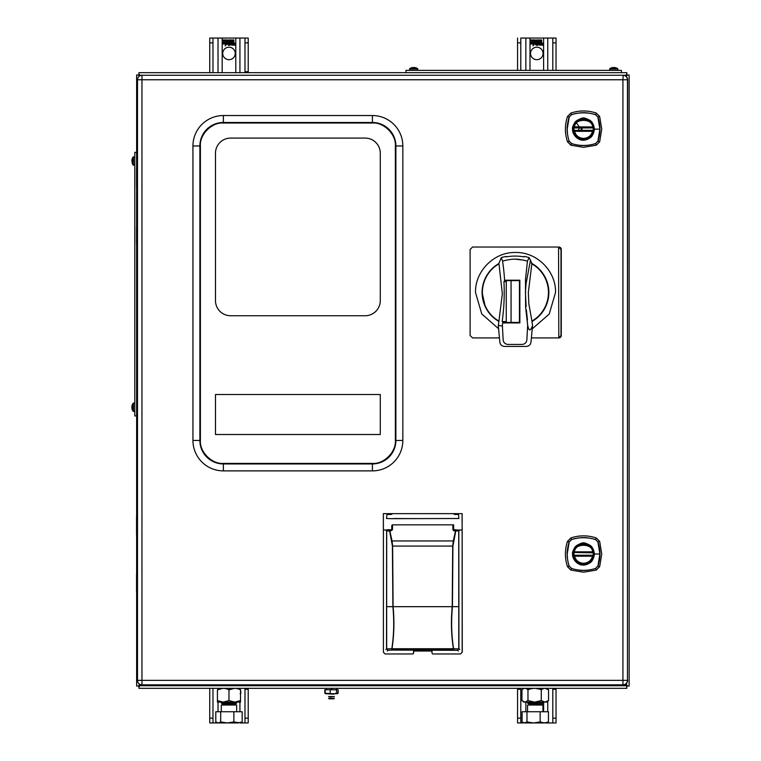 <?xml version="1.0" encoding="UTF-8"?>
<svg xmlns="http://www.w3.org/2000/svg" width="761" height="761" viewBox="0 0 761 761"><rect width="100%" height="100%" fill="white"/><g stroke="black" fill="none" stroke-linecap="round" stroke-linejoin="round"><path stroke-width="1.14" d="M625.532 75.938L626.836 73.903L626.836 74.759L626.836 72.676L138.94 72.676L138.94 74.759L138.94 73.903L140.034 75.719M138.521 75.215L139.634 75.938M140.214 684.481L138.521 685.785M136.638 592.657L136.638 686.013L138.787 686.013L138.036 686.013L139.215 685.471L139.215 683.882M139.215 76.224L139.215 75.529L138.036 74.987L138.787 74.987L136.638 74.987L136.638 168.343M136.638 186.949L136.638 226.122M136.638 244.728L136.638 516.272M136.638 534.878L136.638 574.051M139.158 686.669L139.215 685.737L140.661 684.643L138.94 687.097L138.94 686.241L138.94 688.325L626.836 688.325L626.626 686.669M624.952 684.472L626.208 685.737L139.577 685.737M626.836 687.097L626.836 686.241L626.836 687.097M625.361 684.272L627.739 686.013L626.997 686.013L629.147 686.013L629.147 74.987L627.254 75.215M627.511 74.987L625.894 76.195M627.511 686.013L626.56 685.737L626.56 683.292M627.254 685.785L626.56 685.737M626.626 74.331L626.56 75.263L139.215 75.263L139.158 74.331M626.56 76.823L626.56 75.263M248.219 688.325L248.219 722.95L240.524 722.95L242.16 721.923L242.16 711.744L233.874 711.744L233.874 721.923L227.282 722.95L220.69 721.923L218.245 722.95L215.791 721.923L215.791 711.744L233.874 711.744M212.975 718.146L212.975 688.325L212.975 722.95L209.741 722.95L209.741 688.325L209.741 718.146L212.975 718.146M242.16 721.923L238.022 722.95L209.741 722.95M244.985 688.325L244.985 722.95L248.219 722.95M223.258 705.038A6.25 6.25 0 0 1 223.81 704.049M224.638 703.059A6.25 6.25 0 0 1 225.922 702.108M232.038 702.108A6.25 6.25 0 0 1 233.323 703.059M234.15 704.049A6.25 6.25 0 0 1 234.692 705.038M520.79 689.276L520.79 722.95L517.566 722.95L517.566 688.325L517.566 689.276L520.79 689.276M523.33 722.95L517.566 722.95M556.034 718.146L552.809 718.146L552.809 688.325L552.809 689.276L556.034 689.276L556.034 688.325L556.034 722.95L544.962 722.95M542.954 706.493A6.25 6.25 0 0 1 543.05 707.559L543.05 711.744M556.034 722.95L552.809 722.95L552.809 718.146M531.083 705.038A6.25 6.25 0 0 1 531.625 704.049M532.786 702.774A6.25 6.25 0 0 1 533.737 702.108M539.863 702.108A6.25 6.25 0 0 1 540.814 702.774M541.832 703.849A6.25 6.25 0 0 1 542.517 705.038M209.741 38.05L209.741 42.854L212.975 42.854L212.975 38.05L209.741 38.05L244.985 38.05L244.985 42.854L248.219 42.854L248.219 72.676M209.741 42.854L209.741 72.676L209.741 42.854M235.225 53.441A6.25 6.25 0 0 1 228.975 59.691A6.25 6.25 0 0 1 222.735 53.441A6.25 6.25 0 0 1 228.975 47.192A6.25 6.25 0 0 1 235.225 53.441M244.985 72.676L244.985 42.854M248.219 38.05L244.985 38.05L248.219 38.05L248.219 42.854M231.981 45.28L231.078 44.528L229.841 45.28L230.783 44.205L230.25 43.177L231.182 43.891L232.4 43.177L231.468 44.195L231.981 45.28M229.632 44.832L229.632 45.175A2.34 2.34 0 0 1 228.595 45.26A0.761 0.761 0 0 1 227.948 44.461A1.532 1.532 0 0 1 229.403 43.149A0.58 0.58 0 0 1 229.889 43.491A1.084 1.084 0 0 1 229.889 44.366L228.481 44.366L228.671 44.804A1.18 1.18 0 0 0 229.632 44.832M232.723 43.073L232.723 39.962L233.865 39.962L233.865 43.016A0.923 0.923 0 0 0 233.18 43.31L232.723 43.073M231.705 43.073L231.42 39.962L232.562 39.962L232.562 43.073L231.705 43.073M233.789 43.948L233.522 43.548A0.485 0.485 0 0 0 233.161 43.767A1.788 1.788 0 0 0 232.914 44.414L232.248 45.28L232.619 43.177L233.142 43.548A0.923 0.923 0 0 1 233.922 43.12L234.293 43.396A1.103 1.103 0 0 1 234.34 43.653A0.942 0.942 0 0 1 235.197 43.12L235.577 43.396A1.103 1.103 0 0 1 235.615 43.957L234.845 45.28L234.816 43.548A0.485 0.485 0 0 0 234.455 43.767A1.788 1.788 0 0 0 234.217 44.414L233.56 45.28L233.789 43.948M226.122 41.351L226.122 42.587L222.326 42.587L222.326 41.351L226.122 41.351M226.15 43.824L227.539 42.045L226.226 40.133L226.122 41.189L222.326 41.189L222.326 39.962L227.472 39.962L228.148 40.961L228.681 39.962L231.258 39.962L231.258 43.748L230.107 43.073L230.107 40.133L228.7 41.893L229.489 43.044A1.265 1.265 0 0 0 228.338 43.348L228.072 42.911L225.104 45.831L226.055 43.995L222.326 43.995L222.326 42.768L226.122 42.768L226.15 43.824M212.975 72.676L212.975 42.854L212.975 72.676M231.439 39.981L232.543 39.981L232.543 43.044L231.439 43.396L231.439 39.981M233.922 43.149L234.274 43.406A1.084 1.084 0 0 1 234.321 43.767A0.923 0.923 0 0 1 235.197 43.149L235.558 43.406A1.084 1.084 0 0 1 235.587 43.957L235.339 45.26L235.101 43.957A0.495 0.495 0 0 0 235.073 43.672L234.816 43.52A0.504 0.504 0 0 0 234.436 43.758A1.817 1.817 0 0 0 234.198 44.414L233.579 45.26L233.817 43.957A0.495 0.495 0 0 0 233.779 43.672L233.522 43.52A0.504 0.504 0 0 0 233.142 43.758A1.817 1.817 0 0 0 232.885 44.414L232.276 45.26L232.638 43.206L233.151 43.567A0.904 0.904 0 0 1 233.922 43.149M231.239 43.634L230.126 43.044L230.126 40.105L228.671 41.893L229.441 43.006A1.294 1.294 0 0 0 228.348 43.32L228.072 42.863L225.199 45.698L226.093 43.976L222.345 43.976L222.345 42.787L226.103 42.787L226.16 43.853L227.568 42.045L226.236 40.105L226.103 41.17L222.345 41.17L222.345 39.981L227.463 39.981L228.157 41.008L228.7 39.981L231.239 39.981L231.239 43.634M517.566 70.383L517.566 42.854L520.79 42.854L520.79 38.05L552.809 38.05L552.809 42.854L556.034 42.854L556.034 70.383M543.05 53.441A6.25 6.25 0 0 1 536.8 59.691A6.25 6.25 0 0 1 530.55 53.441A6.25 6.25 0 0 1 536.8 47.192A6.25 6.25 0 0 1 543.05 53.441M552.809 70.383L552.809 42.854M556.034 38.05L552.809 38.05L556.034 38.05L556.034 42.854M539.806 45.28L538.893 44.528L537.656 45.28L538.607 44.205L538.075 43.177L538.997 43.891L540.224 43.177L539.283 44.195L539.806 45.28M537.447 44.832L537.447 45.175A2.34 2.34 0 0 1 536.41 45.26A0.761 0.761 0 0 1 535.763 44.461A1.532 1.532 0 0 1 537.218 43.149A0.58 0.58 0 0 1 537.704 43.491A1.084 1.084 0 0 1 537.704 44.366L536.296 44.366L536.495 44.804A1.18 1.18 0 0 0 537.447 44.832M540.548 43.073L540.548 39.962L541.689 39.962L541.689 43.016A0.923 0.923 0 0 0 540.995 43.31L540.548 43.073M539.53 43.073L539.245 39.962L540.386 39.962L540.386 43.073L539.53 43.073M541.613 43.948L541.337 43.548A0.485 0.485 0 0 0 540.985 43.767A1.788 1.788 0 0 0 540.729 44.414L540.072 45.28L540.443 43.177L540.957 43.548A0.923 0.923 0 0 1 541.746 43.12L542.117 43.396A1.103 1.103 0 0 1 542.165 43.653A0.942 0.942 0 0 1 543.012 43.12L543.392 43.396A1.103 1.103 0 0 1 543.43 43.957L542.669 45.28L542.631 43.548A0.485 0.485 0 0 0 542.279 43.767A1.788 1.788 0 0 0 542.041 44.414L541.375 45.28L541.613 43.948M533.946 41.351L533.946 42.587L530.141 42.587L530.141 41.351L533.946 41.351M533.965 43.824L535.363 42.045L534.041 40.133L533.946 41.189L530.141 41.189L530.141 39.962L535.297 39.962L535.972 40.961L536.505 39.962L539.083 39.962L539.083 43.748L537.922 43.073L537.922 40.133L536.515 41.893L537.314 43.044A1.265 1.265 0 0 0 536.163 43.348L535.896 42.911L532.919 45.831L533.88 43.995L530.141 43.995L530.141 42.768L533.946 42.768L533.965 43.824M517.566 38.05L517.566 42.854M520.79 42.854L520.79 70.383M540.567 43.044L540.567 39.981L541.661 39.981L541.661 42.997A0.951 0.951 0 0 0 541.023 43.244L540.567 43.044M541.746 43.149L542.089 43.406A1.084 1.084 0 0 1 542.136 43.767A0.923 0.923 0 0 1 543.012 43.149L543.373 43.406A1.084 1.084 0 0 1 543.411 43.957L543.154 45.26L542.926 43.957A0.495 0.495 0 0 0 542.888 43.672L542.631 43.52A0.504 0.504 0 0 0 542.26 43.758A1.817 1.817 0 0 0 542.013 44.414L541.404 45.26L541.632 43.957A0.495 0.495 0 0 0 541.604 43.672L541.337 43.52A0.504 0.504 0 0 0 540.966 43.758A1.817 1.817 0 0 0 540.71 44.414L540.101 45.26L540.462 43.206L540.976 43.567A0.904 0.904 0 0 1 541.746 43.149M533.918 41.379L533.918 42.568L530.17 42.568L530.17 41.379L533.918 41.379M539.054 43.634L537.951 43.044L537.951 40.105L536.486 41.893L537.256 43.006A1.294 1.294 0 0 0 536.163 43.32L535.896 42.863L533.014 45.698L533.918 43.976L530.17 43.976L530.17 42.787L533.918 42.787L533.984 43.853L535.392 42.045L534.06 40.105L533.918 41.17L530.17 41.17L530.17 39.981L535.278 39.981L535.972 41.008L536.515 39.981L539.054 39.981L539.054 43.634M582.184 127.924A7.696 7.696 0 0 1 581.585 130.35M579.349 127.924L578.331 130.35M576.362 122.806L579.368 126.954M581.109 130.35L581.109 127.924M139.948 680.353L141.955 680.353L141.993 684.843L622.974 684.843L622.926 680.353L627.464 680.353L627.464 79.762A4.49 4.49 -90 0 0 622.974 75.272L141.993 75.272L141.955 79.762L137.503 79.762L137.503 680.353L139.948 680.353M139.986 684.367A4.49 4.49 -90 0 0 141.993 684.843A4.49 4.49 0 0 1 139.976 684.367A4.49 4.49 -90 0 1 137.503 680.353A4.49 4.49 0 0 0 139.976 684.367M627.663 680.353A4.49 4.49 -90 0 1 623.164 684.843L622.974 684.843A4.49 4.49 -90 0 0 627.464 680.353L627.663 79.762A4.49 4.49 -90 0 0 623.164 75.272L622.926 79.762L141.955 79.762L141.955 680.353L622.926 680.353L622.926 79.762L627.663 79.762M137.503 79.762A4.49 4.49 0 0 1 141.993 75.272A4.49 4.49 -90 0 0 137.503 79.762L137.503 680.353M595.654 143.525C594.94 144.029 585.875 145.96 583.554 145.513C581.223 145.96 572.177 144.029 571.454 143.525L569.161 141.232C568.667 140.519 566.736 131.463 567.173 129.142C566.736 126.802 568.667 117.765 569.161 117.042L571.454 114.749C572.167 114.245 581.233 112.314 583.554 112.761C585.884 112.314 594.931 114.245 595.654 114.749L597.946 117.042C598.45 117.755 600.381 126.811 599.934 129.142C600.381 131.463 598.45 140.519 597.946 141.232L595.654 143.525L596.253 145.218L599.658 141.812L601.751 129.142L599.658 116.462L596.253 113.056C587.806 110.269 579.349 110.269 570.902 113.056L567.497 116.462C564.71 124.909 564.71 133.365 567.497 141.812L570.902 145.218L583.582 147.32L596.253 145.218M594.379 129.142C593.732 135.724 590.127 139.339 583.535 139.976C576.943 139.339 573.328 135.724 572.691 129.132C573.337 122.54 576.952 118.935 583.535 118.297C590.127 118.935 593.742 122.55 594.379 129.142L591.991 136.143L590.536 137.589C585.314 141.108 580.643 141.108 576.534 137.589L575.078 136.143C573.214 133.603 572.377 131.273 572.548 129.142L572.548 129.142C572.177 127.781 573.023 125.451 575.078 122.131L576.534 120.685C583.411 117.184 583.078 116.88 590.536 120.685L591.991 122.131L594.522 129.142L599.896 129.142L597.889 141.204L595.625 143.477C588.681 146.083 578.798 146.141 571.492 143.477L569.218 141.204C568.02 138.207 567.354 134.183 567.211 129.142L569.218 117.07L571.492 114.797C577.922 112.057 589.128 112.333 595.625 114.797L597.889 117.061L599.896 129.142M583.535 139.796A10.664 10.664 90 0 1 572.871 129.142A10.664 10.664 90 0 1 583.535 118.478A10.664 10.664 90 0 1 594.198 129.142A10.664 10.664 90 0 1 583.535 139.796M583.535 139.149A10.017 10.017 -90 0 0 593.551 129.142A10.017 10.017 -90 0 0 583.535 119.125A10.017 10.017 -90 0 0 573.518 129.142A10.017 10.017 -90 0 0 583.535 139.149M583.535 139.672A10.53 10.53 -90 0 0 594.075 129.142A10.53 10.53 -90 0 0 583.535 118.602A10.53 10.53 -90 0 0 573.004 129.142A10.53 10.53 -90 0 0 583.535 139.672M593.228 129.142A9.693 9.693 90 0 1 583.535 138.835A9.693 9.693 90 0 1 573.842 129.142A9.693 9.693 90 0 1 583.535 119.439A9.693 9.693 90 0 1 593.228 129.142M593.38 129.142A9.845 9.845 90 0 1 583.535 138.987A9.845 9.845 90 0 1 573.689 129.142A9.845 9.845 90 0 1 583.535 119.287A9.845 9.845 90 0 1 593.38 129.142M583.62 119.439A9.693 9.693 -90 0 0 579.977 120.19M574.27 126.887A9.693 9.693 -90 0 0 583.62 138.835M573.556 129.142C573.004 116.271 594.065 116.271 593.513 129.142C594.065 142.003 573.004 142.003 573.556 129.142M592.714 130.35L574.422 130.35L592.562 130.654L592.553 131.32C591.154 135.734 588.158 138.093 583.535 138.407C578.921 138.093 575.925 135.734 574.526 131.32L574.545 130.654M592.553 130.959L574.536 130.959M574.45 127.924L592.714 127.924M574.184 126.868A9.636 9.636 90 0 1 592.905 126.868L592.562 127.62L574.545 127.62L574.526 126.954C574.317 118.202 592.762 118.202 592.553 126.954L574.184 126.868C575.611 122.264 578.731 119.81 583.544 119.506M574.536 127.315L592.553 127.315M593.228 554.018A9.693 9.693 90 0 1 583.535 563.72A9.693 9.693 90 0 1 573.842 554.018A9.693 9.693 90 0 1 583.535 544.324A9.693 9.693 90 0 1 593.228 554.018M593.38 554.018A9.845 9.845 90 0 1 583.535 563.872A9.845 9.845 90 0 1 573.689 554.018A9.845 9.845 90 0 1 583.535 544.172A9.845 9.845 90 0 1 593.38 554.018M583.62 544.324A9.693 9.693 -90 0 0 579.977 545.076M574.27 551.773A9.693 9.693 -90 0 0 583.62 563.72M583.535 564.557A10.53 10.53 -90 0 0 594.075 554.018A10.53 10.53 -90 0 0 583.535 543.487A10.53 10.53 -90 0 0 573.004 554.018A10.53 10.53 -90 0 0 583.535 564.557M597.946 541.918C598.45 542.641 600.381 551.696 599.934 554.018C600.381 556.348 598.45 565.404 597.946 566.117L595.654 568.41C594.94 568.914 585.875 570.845 583.554 570.398C581.223 570.845 572.177 568.914 571.454 568.41L569.161 566.117C568.667 565.404 566.736 556.348 567.173 554.018C566.736 551.687 568.667 542.641 569.161 541.918L571.454 539.635C572.167 539.13 581.233 537.199 583.554 537.647C585.884 537.199 594.931 539.13 595.654 539.635L597.946 541.918L599.658 541.347L596.253 537.941C587.806 535.154 579.349 535.154 570.902 537.941L567.497 541.347C564.71 549.794 564.71 558.251 567.497 566.698L570.902 570.103L583.582 572.196L596.253 570.103L599.658 566.698L601.751 554.018L599.658 541.347M594.379 554.018C593.732 560.61 590.127 564.224 583.535 564.862C576.943 564.224 573.328 560.61 572.691 554.018C573.337 547.425 576.952 543.811 583.535 543.183C590.127 543.82 593.742 547.435 594.379 554.018L591.991 561.028L590.536 562.474C585.314 565.994 580.643 565.994 576.534 562.474L575.078 561.028C573.214 558.488 572.377 556.158 572.548 554.018L572.548 554.018C572.177 552.667 573.023 550.336 575.078 547.016L576.534 545.57C583.411 542.07 583.078 541.765 590.536 545.57L591.991 547.016L594.522 554.018L599.896 554.018L597.889 566.089L595.625 568.353C588.681 570.969 578.798 571.026 571.492 568.353L569.218 566.089C568.02 563.092 567.354 559.069 567.211 554.018L569.218 541.956L571.492 539.682C577.922 536.943 589.128 537.209 595.625 539.682L597.889 541.946L599.896 554.018M583.535 564.681A10.664 10.664 90 0 1 572.871 554.018A10.664 10.664 90 0 1 583.535 543.364A10.664 10.664 90 0 1 594.198 554.018A10.664 10.664 90 0 1 583.535 564.681M574.545 552.505L574.184 551.754A9.636 9.636 90 0 1 592.905 551.754L592.562 552.505L574.412 552.496L592.714 552.809M574.536 552.201L592.553 552.201M592.714 555.235L574.422 555.235L592.562 555.54L592.553 556.205C591.154 560.619 588.158 562.978 583.535 563.292C578.921 562.978 575.925 560.619 574.526 556.205L574.545 555.54M592.553 555.844L574.536 555.844M137.503 226.407L136.542 226.407L136.542 244.405A0.609 0.609 0 0 0 137.142 245.013L137.142 245.013M137.503 237.803L137.503 235.862M137.503 168.666L136.542 168.666L136.542 186.664A0.485 0.485 0 0 0 137.028 187.149L137.028 187.149M137.503 177.208L137.503 175.268M137.503 574.336L136.542 574.336L136.542 592.334A0.609 0.609 0 0 0 137.142 592.943L137.142 592.943M137.503 585.732L137.503 583.792M137.503 516.595L136.542 516.595L136.542 534.593A0.485 0.485 0 0 0 137.028 535.078L137.028 535.078M137.503 525.138L137.503 523.197M137.503 515.987L136.542 516.595M333.794 694.137L325.803 693.766L334.412 693.709M336.762 693.575L335.259 693.766M325.385 693.528L324.804 693.252L324.804 689.77L336.505 689.77L336.505 693.252L337.142 693.766L337.77 693.252L338.131 689.77L338.131 693.252L337.532 693.556M337.142 693.766L337.77 693.252M334.108 693.737L336.505 693.252M325.175 689.77L325.175 693.252L333.356 693.766M330.198 689.77L330.198 693.252M325.175 693.252L325.803 693.766L326.44 693.252M336.505 689.77L337.77 689.77M134.792 415.934L136.638 415.934L134.792 415.934L134.792 152.371L134.792 415.934M134.792 152.371L136.638 152.371L134.792 152.371M621.452 72.676L621.452 70.383L405.974 70.383L405.974 72.676M132.243 158.726L132.243 163.406M133.46 156.871L132.233 158.659L133.08 157.061L133.08 164.985L132.233 163.396L133.46 165.175L133.46 156.871L134.792 156.88M134.792 165.166L133.46 165.175M132.243 158.64L131.853 160.419M132.243 160.305L131.853 161.541M132.243 404.985L132.243 409.665L131.853 407.886L133.46 411.435L133.46 403.121L134.792 403.14M132.243 408.001L131.853 406.764L132.243 408.001M133.46 403.121L132.233 404.909L133.08 403.32L133.08 411.244L132.233 409.646M134.792 411.425L133.46 411.435M132.243 404.9L131.853 406.669M132.243 406.564L131.853 407.801M413.109 67.444L411.32 67.834L413.147 67.834M414.241 67.444L416.02 67.834L414.203 67.834M613.185 67.444L611.406 67.834L613.223 67.834M614.317 67.444L616.106 67.834L614.279 67.834M417.827 70.383L417.637 68.671L409.713 68.671L409.513 70.383M617.913 70.383L617.723 68.671L616.115 67.815L617.723 68.671L609.789 68.671L609.599 70.383M223.135 704.049L221.28 703.059L236.671 703.059L235.263 704.049L223.135 704.049M236.671 711.744L236.671 705.038L221.28 705.038L221.28 711.744M217.437 722.95L215.791 721.923M220.69 721.923L220.69 711.744M240.524 722.95L233.874 721.923M240.524 702.042L234.749 702.108L228.975 700.567L228.975 689.856C232.837 687.849 236.69 687.849 240.524 689.856C240.524 687.849 240.524 687.849 240.524 689.856L240.524 702.108L240.524 700.567L234.749 702.108L217.437 702.108L217.437 700.567L217.437 702.108M228.975 700.567L223.211 702.108L221.28 702.108L223.211 702.108L217.437 700.567L217.437 689.856L222.925 688.325M234.474 688.325L228.975 689.856C225.142 687.849 221.299 687.849 217.437 689.856C217.437 687.849 217.437 687.849 217.437 689.856M542.954 703.059L541.547 704.049L528.971 704.049L527.563 703.059L542.954 702.774L527.563 703.059M542.954 711.744L542.954 705.038L527.563 705.038L527.563 711.744M535.259 722.874L531.026 722.95M545.371 722.874L536.962 722.95L541.471 722.446M548.443 721.923L544.296 722.95L548.443 721.923L548.443 711.744L540.158 711.744L540.158 721.923L533.566 722.95L526.973 721.923L526.973 711.744L540.158 711.744M526.973 721.923L524.529 722.95L544.296 722.95L540.158 721.923M522.075 721.923L524.529 722.95L522.075 721.923L522.075 711.744L526.973 711.744M541.28 700.567L541.28 689.856C543.706 687.849 546.132 687.849 548.567 689.856L548.567 700.567L546.807 702.108L544.924 702.108L541.28 700.567L534.622 702.108L523.72 702.108L521.951 700.567L521.951 689.856C523.968 687.849 525.975 687.849 527.972 689.856L527.972 700.567L524.957 702.108L521.951 700.567M548.567 700.567L544.924 702.108L534.622 702.108L527.972 700.567M541.28 689.856C536.857 687.849 532.424 687.849 527.972 689.856M545.276 688.334L548.567 689.856M535.259 688.334L541.727 689.523M525.252 688.334L528.79 689.523M544.924 702.108L545.561 702.108M528.943 702.108L541.699 702.108M330.188 696.943L334.393 696.543L328.543 696.543L330.188 696.943M328.571 698.265L329.123 698.817L333.794 698.817M328.6 698.265L334.374 698.265L333.822 698.817M331.872 688.325L331.872 689.77M331.073 689.77L331.073 688.325M240.59 693.252L240.59 689.77L240.866 693.252L240.162 693.766M325.974 693.728L327.002 693.728M336.524 693.766L337.351 693.709M326.003 693.718L326.526 693.766M324.804 693.252L325.404 693.556M365.137 315.748A15.144 15.144 -90 0 0 380.281 300.595L380.281 153.237A15.144 15.144 -90 0 0 365.137 138.083L230.621 138.083A15.144 15.144 -90 0 0 215.477 153.237L215.477 300.595A15.144 15.144 -90 0 0 230.621 315.748L365.137 315.748L230.621 315.748A15.144 15.144 90 0 1 215.477 300.595L215.477 153.237A15.144 15.144 90 0 1 230.621 138.083L365.137 138.083A15.144 15.144 90 0 1 380.281 153.237L380.281 300.595A15.144 15.144 90 0 1 365.137 315.748M215.477 394.521L380.281 394.521L380.281 434.512L215.477 434.512L215.477 394.521L380.281 394.521L380.281 434.512L215.477 434.512L215.477 394.521M372.424 470.878L223.373 470.878A30.43 30.421 90 0 1 192.942 440.448L192.942 145.96A30.43 30.421 90 0 1 223.373 115.539L372.424 115.539A30.43 30.421 90 0 1 402.845 145.96L402.845 440.448A30.43 30.421 90 0 1 372.424 470.878L372.405 463.934A23.477 23.477 -90 0 0 395.882 440.448L395.882 145.96L402.845 145.96M192.942 145.96L199.877 145.96L199.877 440.448L192.942 440.448M395.349 440.448L395.349 145.96C396.338 134.564 383.81 122.026 372.405 123.016L223.354 123.016C211.948 122.026 199.42 134.564 200.4 145.96L200.4 440.448C199.42 451.853 211.948 464.381 223.354 463.401L223.354 463.934L372.405 463.934L372.405 463.401C383.81 464.381 396.338 451.853 395.349 440.448L402.845 440.448M200.4 440.448L199.877 440.448A23.477 23.477 -90 0 0 223.354 463.934L223.373 470.878M395.349 145.96L395.882 145.96A23.477 23.477 -90 0 0 372.405 122.483L372.424 115.539M223.354 123.016L223.354 122.483A23.477 23.477 -90 0 0 199.877 145.96L200.4 145.96M462.06 521.827L462.136 513.646L462.06 521.827M432.819 653.965L460.567 653.965L432.733 653.965L432.001 653.233L432.001 650.322L432.001 653.233L432.733 653.965L460.481 653.965L462.165 652.272L462.136 513.646L383.363 513.646L383.363 530.008L383.363 513.646L391.848 513.646L391.877 514.255M462.165 529.409L462.26 652.272L462.165 529.409M385.18 653.965L412.928 653.965L385.095 653.965L383.401 652.272L383.401 530.008L383.401 652.272L385.095 653.965L412.843 653.965L413.565 653.233L413.565 650.322L413.651 653.233L413.651 651.026M453.746 538.912L453.746 539.93M462.26 514.255L462.136 513.646L453.708 513.646L454.403 514.465L458.474 514.465L458.931 518.498L391.344 518.669L386.483 518.498L387.016 514.465L391.087 514.465L391.848 513.646M462.136 530.008L458.189 530.008L462.136 530.008M454.393 530.008L453.689 530.008L454.393 530.008M453.642 530.008L453.023 530.008L453.642 530.008M392.362 530.008L391.068 530.008L392.362 530.008M387.273 530.008L383.363 530.008L387.273 530.008M383.392 514.255L383.392 529.409M462.165 652.272L460.481 653.965L462.165 652.272M413.651 653.233L412.843 653.965L413.651 653.233M394.198 518.536L418.464 518.622L394.198 518.536M453.642 530.702L453.632 524.852L453.689 530.721M452.7 546.075L392.628 546.075L393.104 606.669L452.224 606.669L452.7 546.075L453.29 540.957L392.048 540.957L389.832 530.883L391.03 530.883L392.486 529.399L392.495 524.852L452.909 524.852L452.9 529.399L454.346 530.883L455.544 530.883L453.29 540.957L392.048 540.957L392.628 546.075L452.7 546.075M459.711 530.008L458.826 530.817L458.931 648.819L459.777 649.58L458.931 648.819L457.542 650.313L458.331 651.026L457.542 650.313L453.128 650.084L453.423 648.895L391.982 648.895L392.305 650.084L453.128 650.084L453.413 648.733C451.254 634.893 450.864 620.881 452.224 606.679L393.104 606.679C394.464 621.062 394.093 635.083 391.991 648.733L453.413 648.733C451.263 635.083 450.864 621.062 452.224 606.679L458.797 606.669L452.443 606.641L452.919 546.075L455.753 531.054L458.731 530.798L458.778 648.905L453.566 648.695C451.444 635.064 451.064 621.062 452.443 606.698C451.064 620.881 451.435 634.883 453.566 648.695L458.778 648.905L457.542 650.313L392.305 650.084L387.939 650.313L387.301 651.026L387.939 650.313L386.531 648.819L386.617 530.817L385.903 530.008M385.856 649.58L386.531 648.819L385.856 649.58M413.565 651.026L432.001 651.026M392.41 546.075L389.622 531.054L386.702 530.817L386.655 606.669L392.885 606.641L392.41 546.075M392.885 606.698L386.655 606.669L386.683 648.905L391.839 648.695C393.913 635.064 394.265 621.062 392.885 606.698M458.112 530.075L454.355 530.312L454.422 529.732L458.112 530.075M391.04 530.312L387.026 529.732L391.097 529.732L391.04 530.312M391.839 648.695L392.305 650.084L387.939 650.313L386.683 648.905L391.839 648.695M391.772 525.394L391.772 529.551L391.772 525.394M389.841 530.988L391.839 541.023L389.841 530.988M498.836 321.399C492.805 317.889 488.286 312.98 485.261 306.693L482.084 292.452C482.522 279.839 488.096 270.203 498.836 263.563A33.341 33.332 90 0 0 498.836 321.399L498.978 321.132A33.037 33.037 90 0 1 498.978 263.829L502.355 293.756L498.893 321.437A203.349 203.339 -90 0 1 498.284 325.423L502.222 326.05L502.365 325.109A207.724 207.715 -90 0 0 502.698 322.93L502.859 321.57L502.165 321.57A206.821 206.811 -90 0 0 503.934 281.58L505.751 281.58L504.619 281.58L505.589 280.219M525.661 296.419L526.108 306.721L525.661 296.419M526.346 309.756L527.459 320.058C526.602 316.643 526.232 313.209 526.346 309.756M531.853 263.829L532.006 263.563A33.341 33.332 90 0 1 532.006 321.399L528.857 304L528.334 292.481L531.853 263.829A33.037 33.037 90 0 1 531.853 321.132M532.006 321.399L532.548 325.423C530.493 331.473 528.857 331.368 527.658 325.109L525.613 307.244L525.48 285.327L525.832 283.092L526.032 283.986L525.432 292.481M532.006 263.563L529.095 257.599A48.552 48.552 0 0 0 524.186 256.409L523.996 256.904A48.038 48.029 -90 0 0 506.255 256.904L506.198 256.409L506.379 256.885M522.398 259.977L515.016 259.149A33.341 33.332 90 0 1 522.398 259.977A44.756 44.747 -90 0 1 527.459 261.128L525.509 279.268L525.613 307.244M529.095 257.599L527.459 261.128M498.836 263.563L501.309 257.589L502.564 261.128A44.756 44.747 -90 0 1 507.625 259.977A33.341 33.332 90 0 1 515.016 259.149L515.016 259.149M498.284 325.423L499.844 342.117C500.253 344.733 501.851 346.169 504.648 346.455L526.184 346.455C528.981 346.169 530.588 344.733 530.997 342.117L532.548 325.423M502.365 325.109L503.154 339.91C503.582 342.688 505.19 344.191 507.987 344.438L522.046 344.438C524.833 344.191 526.441 342.688 526.869 339.91L527.658 325.109M502.698 322.93L519.858 322.93L519.858 280.219L504.581 280.219A207.724 207.715 -90 0 0 502.564 261.128M502.793 322.245L505.608 322.245L505.751 321.57L505.751 322.93L519.858 322.93M505.608 322.245L505.589 322.93M502.859 321.57L505.627 321.57M519.449 280.609L519.449 322.417L519.63 280.609L506.255 280.609L506.255 322.417L506.255 280.609M519.449 322.417L506.255 322.417M519.858 280.219L505.751 280.219L505.751 281.58M504.591 280.219L504.619 280.895M531.949 321.494A33.341 33.332 -90 0 0 531.349 263.144M498.569 328.723L481.761 313.96L475.511 292.481C474.959 271.116 494.146 251.891 515.53 252.481C536.885 251.901 556.12 271.125 555.54 292.481L549.223 314.065L532.262 328.838M561 335.506L561.276 335.506A2.435 2.435 -90 0 1 558.84 337.932L531.416 337.932L558.802 337.922L561 335.506L561 249.465L558.574 247.03L472.543 247.03L470.108 249.465L470.108 335.506L472.543 337.932L499.416 337.932M554.674 247.03L550.764 247.03M546.855 247.03L542.935 247.03M538.978 247.03L528.8 247.03M561.276 335.506L561.276 249.465A2.435 2.435 -90 0 0 558.84 247.03M239.934 711.744L239.934 702.108M239.934 689.58L239.934 688.325M248.219 718.146L244.985 718.146M248.219 689.276L244.985 689.276M235.786 702.108L235.786 703.059M235.786 703.687L235.786 705.038M222.174 702.108L222.174 703.059M222.174 703.687L222.174 705.038M218.026 688.325L218.026 689.58M218.026 702.108L218.026 711.744M547.749 722.95L547.749 722.398M547.749 711.744L547.749 701.29M547.749 689.162L547.749 688.325M520.79 718.146L517.566 718.146M529.989 688.325L529.989 689.095M529.989 702.108L529.989 702.774M529.989 704.049L529.989 705.038M525.851 702.108L525.851 711.744M543.611 702.108L543.611 711.744M218.026 38.05L218.026 72.676M248.219 71.724L244.985 71.724M235.786 72.676L235.786 38.05M239.934 72.676L239.934 38.05M222.174 38.05L222.174 72.676M525.851 38.05L525.851 70.383M543.611 70.383L543.611 38.05M547.749 70.383L547.749 38.05M529.989 38.05L529.989 70.383M599.658 116.462L597.946 117.042M599.658 141.812L597.946 141.232M596.253 113.056L595.654 114.749M570.902 113.056L571.454 114.749M569.161 117.042L567.497 116.462M567.497 141.812L569.161 141.232M570.902 145.218L571.454 143.525M574.526 131.32L592.553 131.32M593.513 554.018C594.084 558.736 590.755 562.065 583.535 563.996C576.315 562.065 572.985 558.736 573.556 554.018C572.985 549.299 576.315 545.979 583.535 544.039C590.755 545.979 594.084 549.299 593.513 554.018A10.017 10.017 -90 0 0 583.535 544.001A10.017 10.017 -90 0 0 573.518 554.018A10.017 10.017 -90 0 0 583.535 564.034A10.017 10.017 -90 0 0 593.551 554.018M596.253 570.103L595.654 568.41M596.253 537.941L595.654 539.635M570.902 537.941L571.454 539.635M569.161 541.918L567.497 541.347M567.497 566.698L569.161 566.117M570.902 570.103L571.454 568.41M599.658 566.698L597.946 566.117M574.526 551.839C574.317 543.088 592.762 543.088 592.553 551.839L574.526 551.839M574.526 556.205L592.553 556.205M136.542 244.405L137.503 244.405M136.542 186.664L137.503 186.664M136.542 592.334L137.503 592.334M136.542 534.593L137.503 534.593M417.827 69.042L409.513 69.042M617.913 69.042L609.599 69.042M223.354 463.401L372.405 463.401M372.405 123.016L372.405 122.483L223.354 122.483L223.373 115.539M530.503 260.005L526.032 283.986M511.059 322.417L511.059 280.609M558.802 337.922L558.574 247.03M574.184 551.754C575.611 547.149 578.731 544.695 583.544 544.391M136.542 226.407L137.028 225.922M136.542 168.666L137.142 168.057M136.542 574.336L137.028 573.851M409.713 68.671L411.311 67.815M417.637 68.671L416.029 67.815M609.789 68.671L611.397 67.815M333.822 694.137L334.393 693.737M229.384 688.325L229.384 689.666M239.658 688.325L239.658 689.456M326.326 688.325L326.326 689.77M336.609 688.325L336.609 689.77M506.198 256.409A48.552 48.552 0 0 0 501.309 257.589"/></g></svg>
